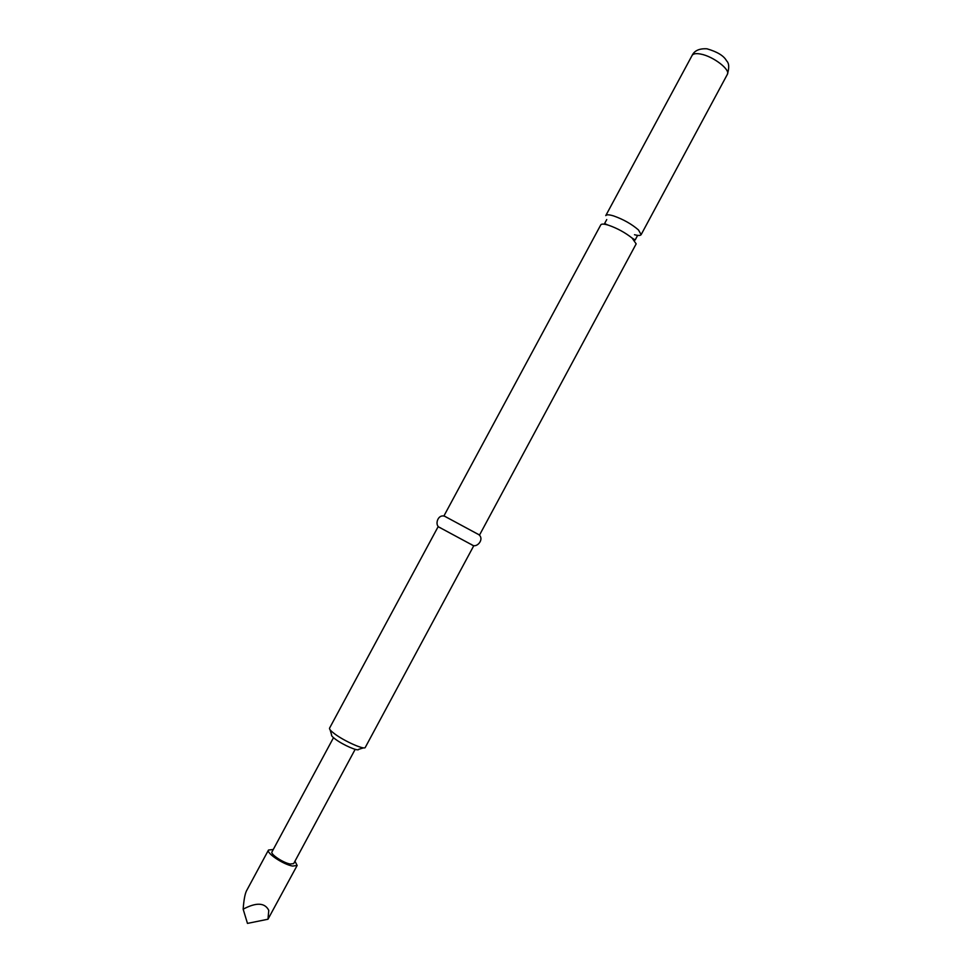 <?xml version="1.0" encoding="UTF-8"?>
<svg xmlns="http://www.w3.org/2000/svg" width="972" height="972" viewBox="0 0 972 972"><rect width="100%" height="100%" fill="white"/><g stroke="black" fill="none" stroke-linecap="round" stroke-linejoin="round"><path stroke-width="1.46" d="M318.792 764.988L333.505 737.675M634.509 234.726C638.252 235.722 640.451 235.71 641.131 234.653L638.495 229.975C631.678 224.058 623.392 219.38 613.624 215.93C609.14 214.557 606.528 214.46 605.775 215.614L692.1 55.44C693.206 53.63 696.11 53.181 700.812 54.092C713.278 56.364 730.725 69.802 727.335 74.407C729.401 67.712 729.134 63.18 726.558 60.811C723.921 55.854 717.397 51.844 706.984 48.807C699.415 48.381 694.445 50.593 692.1 55.44M355.169 749.339L293.678 863.586L290.239 864.035C283.265 862.893 270.131 854.145 271.978 851.897L318.877 764.843M294.966 861.192L297.14 865.469L292.621 866.064C283.435 864.582 266.036 852.991 268.491 850.038L273.266 849.504M267.98 919.233L268.77 910.375C264.858 902.587 256.316 902.198 243.158 909.184L247.471 923.4L267.98 919.233L297.14 865.469M608.606 225.249C617.305 228.299 625.142 232.587 632.128 238.079L636.162 243.887L479.536 535.037L443.961 515.877L600.793 224.848C601.474 223.791 603.831 223.852 607.865 225.018L608.606 225.249M363.589 747.845L358.644 749.351C358.474 751.696 342.946 744.929 335.376 739.17C332.436 736.958 331.16 735.5 331.573 734.783L330.115 729.826M329.605 728.089L329.544 728.174C329.168 729.134 330.845 731.017 334.611 733.824C344.477 741.284 364.694 750.214 365.278 747.419L365.314 747.322M329.544 728.174L438.141 526.666L473.728 545.827L365.278 747.419M243.158 909.184C243.79 900.485 244.859 894.447 246.366 891.093L268.491 850.038M637.28 236.014L635.153 239.987L632.128 238.079M607.865 225.018L604.608 223.536L606.747 219.575M440.595 527.845C433.233 526.338 438.238 511.26 446.646 517.371M471.396 544.429C476.717 549.751 486.535 537.273 476.802 533.604M641.131 234.653L727.335 74.407"/></g></svg>
